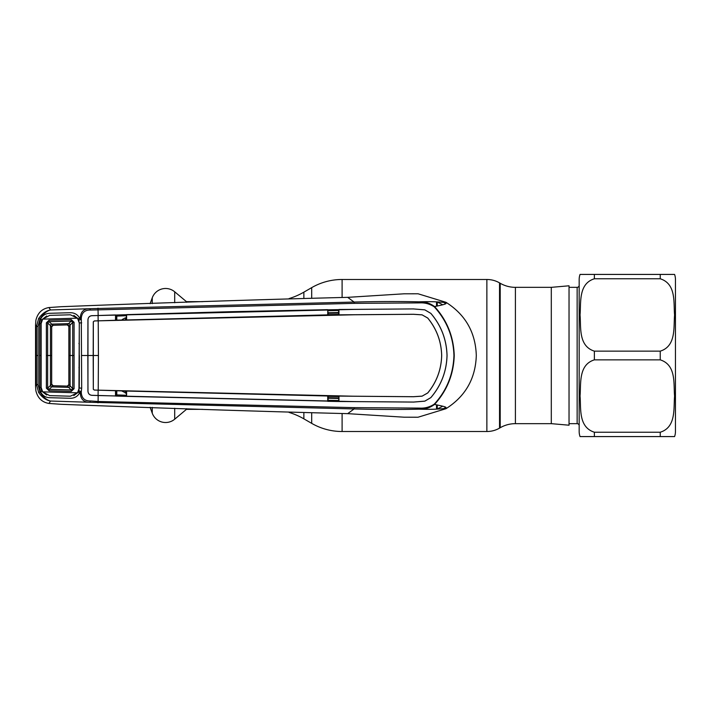 <?xml version="1.0" encoding="UTF-8"?>
<svg xmlns="http://www.w3.org/2000/svg" width="711" height="711" viewBox="0 0 711 711"><rect width="100%" height="100%" fill="white"/><g stroke="black" fill="none" stroke-linecap="round" stroke-linejoin="round"><path stroke-width="1.07" d="M289.075 412.424A70.94 70.94 0 0 1 303.864 418.841L311.694 423.365A60.808 60.808 0 0 0 342.098 431.515L486.866 431.515A25.338 25.338 0 0 0 499.54 428.12L500.206 427.729L500.206 283.271L499.54 282.88A25.338 25.338 0 0 0 486.866 279.485L342.098 279.485A60.808 60.808 0 0 0 311.694 287.635L303.864 292.159A70.94 70.94 0 0 1 289.075 298.576M500.206 427.729A30.404 30.404 0 0 1 515.413 423.658L515.413 287.342A30.404 30.404 0 0 1 500.206 283.271M515.413 423.658L551.301 423.658L551.301 287.342L515.413 287.342M551.301 423.658L569.031 425.205L569.031 285.795L551.301 287.342M660.243 274.419L660.243 278.774L594.369 278.774L660.243 278.774C676.481 283.929 673.459 302.886 674.579 315C673.495 327.113 676.357 346.15 660.243 351.145L594.369 351.145C578.141 345.999 581.154 327.033 580.043 314.92C581.118 302.806 578.256 283.769 594.369 278.774L594.369 274.419L580.043 274.419L674.579 274.419A15.207 15.207 0 0 1 675.45 279.485L675.45 431.515A15.207 15.207 0 0 1 674.579 436.581L660.243 436.581L674.579 436.581M660.243 359.855C676.481 365.001 673.459 383.967 674.579 396.08C673.495 408.194 676.357 427.231 660.243 432.226L594.369 432.226C578.141 427.071 581.154 408.114 580.043 396C581.118 383.887 578.256 364.85 594.369 359.855L660.243 359.855L660.243 351.145M660.243 432.226L660.243 436.581L580.043 436.581A15.207 15.207 0 0 1 579.172 431.515L579.172 279.485A15.207 15.207 0 0 1 580.043 274.419M579.172 285.315A2.026 2.026 0 0 1 577.145 287.342L569.031 287.342M579.172 425.685A2.026 2.026 0 0 0 577.145 423.658L569.031 423.658M202.671 301.66L186.451 301.66L186.451 302.291M186.451 408.709L186.451 409.34L202.671 409.34M186.451 301.66L174.702 291.803L174.702 302.753M186.451 409.34L174.702 419.197A14.184 14.184 0 0 1 152.252 413.18L150.11 407.305M150.11 303.695L152.252 297.82A14.184 14.184 0 0 1 174.702 291.803M125.945 320.199L115.84 320.146L115.529 314.955L91.888 315.702C89.542 315.96 88.235 317.302 87.977 319.737L87.942 391.263C88.208 393.716 89.524 395.076 91.888 395.325L98.171 395.538L98.1 401.493L354.247 407.643L419.312 408.096L418.939 409.18C398.169 409.634 376.554 409.554 354.087 408.941L347.688 413.651L403.937 417.188L417.73 417.233M125.563 319.834L125.349 317.844L122.212 319.523M126.282 317.808L125.349 317.844M126.282 315.711L116.782 316.093L116.8 320.101A1.52 0.444 179.7 0 0 116.408 320.128M338.605 398.453L328.118 398.231M328.118 400.293L338.605 400.515M328.118 397.725L338.605 397.938M338.605 396.56L328.118 396.347M354.247 407.643L354.087 408.941L89.897 402.284C83.854 402.417 80.645 399.298 80.263 392.925L80.254 391.539L78.948 390.979L79.303 322.936L78.388 318.839L80.263 318.075C80.645 311.702 83.854 308.583 89.897 308.716L354.087 302.059L347.688 297.349L403.937 293.812L418.086 293.785L445.957 302.291C446.588 303.206 440.385 301.117 418.939 301.82C424.618 301.5 429.817 303.073 434.537 306.548C448.499 303.828 445.895 303.588 445.957 302.291C465.438 314.662 475.552 332.401 476.299 355.5C475.552 378.599 465.438 396.338 445.957 408.709L418.086 417.215M328.118 314.653L338.605 314.44M338.605 313.062L328.118 313.275M338.605 310.485L328.118 310.707M328.118 312.769L338.605 312.547M442.722 304.788A58.053 58.053 0 0 0 437.283 302.113L437.283 306.014M437.283 404.986L437.283 408.887A58.053 58.053 0 0 0 442.731 406.212M354.247 303.357L354.087 302.059C376.554 301.446 398.169 301.366 418.939 301.82L419.312 302.904L354.247 303.357L90.475 310.058C84.929 309.88 81.863 312.573 81.294 318.119L81.694 388.135L81.294 391.494L78.948 390.979L78.388 392.161L73.837 395.583M434.279 306.859L434.537 306.548C447.032 320.288 453.6 336.605 454.24 355.5C453.636 374.306 447.068 390.623 434.537 404.452C449.752 407.465 445.184 407.279 445.957 408.709C446.526 407.759 441.069 409.874 418.939 409.18C424.618 409.5 429.817 407.927 434.537 404.452L434.279 404.141C446.748 390.526 453.307 374.315 453.947 355.5C453.342 336.783 446.784 320.572 434.279 306.859C429.684 303.846 424.698 302.531 419.312 302.904M81.294 392.881L79.614 392.899L80.254 391.539L81.294 391.494L81.294 392.881C81.863 398.427 84.929 401.12 90.484 400.942L89.897 402.284L50.517 401.04L48.952 403.448L61.102 404.292C165.743 408.372 261.275 411.491 347.688 413.651M38.038 384.633L36.483 384.535L36.483 326.465L38.652 318.475C42.18 313.56 46.135 310.725 50.517 309.96C46.686 310.867 43.175 313.924 39.976 319.132L38.038 326.367L38.038 384.633L39.976 391.868L40.598 391.868L39.523 387.584L39.523 323.416L40.598 319.132C42.473 315.453 45.477 313.507 49.619 313.302L70.398 312.716C74.522 312.751 77.597 314.546 79.614 318.101L80.254 319.461L80.263 318.075L81.294 318.119M38.652 392.525L39.976 391.868C43.175 397.076 46.686 400.124 50.517 401.04C46.135 400.275 42.18 397.44 38.652 392.525L36.483 384.535L35.55 386.117L35.906 390.819C37.701 398.071 42.056 402.284 48.952 403.448M78.388 392.161L79.614 392.899C77.597 396.454 74.522 398.249 70.398 398.284L49.619 397.698C45.477 397.493 42.473 395.547 40.598 391.868L41.762 391.219L46.695 395.005M35.55 386.117L35.55 324.883L36.483 326.465L38.038 326.367M90.475 310.058L89.897 308.716L50.517 309.96L48.952 307.552L61.102 306.708C165.743 302.628 261.275 299.509 347.688 297.349M35.55 324.883L35.906 320.181C37.701 312.929 42.056 308.716 48.952 307.552M46.695 315.995L41.762 319.781L38.652 318.475M41.762 319.781L40.803 323.514L40.82 355.5L39.532 355.5L41.158 355.5L41.14 323.621L42.642 319.132L77.526 318.181L70.407 314.795L49.672 315.382L42.642 319.132M126.282 395.289L116.782 394.907L116.8 390.899A1.52 0.444 -179.7 0 1 116.417 390.872M39.523 323.416L41.14 323.523M78.388 318.839L73.837 315.417M78.948 320.021L81.294 319.506L78.948 320.021M40.82 355.5L40.803 387.486L41.762 391.219M39.523 387.584L41.14 387.477M81.694 388.135L79.268 388.064M81.658 355.5L87.844 355.5L87.942 319.737C88.208 317.284 89.524 315.924 91.888 315.675L354.202 309.392L413.642 308.921L338.951 309.498L338.978 314.84L413.473 314.271L422.058 314.831L427.738 318.03C436.643 328.873 441.291 341.369 441.691 355.5L441.664 355.5C441.273 341.396 436.625 328.917 427.711 318.048L422.058 314.831M90.484 400.942L98.1 401.493L97.985 402.826M94.501 320.963L98.234 320.839L98.411 355.5L93.194 355.5L93.319 389.281L94.27 390.055L126.62 391.05L126.282 396.285L91.888 395.298C89.542 395.04 88.235 393.698 87.977 391.263L87.844 355.5L93.194 355.5L93.283 321.95L94.27 320.945L98.145 320.812L98.082 315.471M98.145 320.839L115.502 320.27L115.529 314.955M115.84 320.146L126.62 319.95L126.282 314.715L115.84 315.035M328.118 314.866L126.62 319.95L126.594 314.626L229.946 311.72L327.762 309.676L327.735 315L338.978 314.84L328.118 314.866L327.762 309.676M98.234 320.839L354.122 314.769L413.473 314.298L422.05 314.866M98.411 355.5L98.234 390.161L354.122 396.231L413.473 396.729L422.058 396.169L427.738 392.97C436.643 382.127 441.291 369.631 441.691 355.5M427.738 392.97L427.711 392.952C436.625 382.083 441.273 369.604 441.664 355.5M427.711 392.952L422.058 396.169M430.83 313.391L424.831 309.872L413.642 308.947L424.831 309.845L430.83 313.391C441.158 325.514 446.552 339.547 447.015 355.5C446.552 371.453 441.158 385.486 430.83 397.609L424.831 401.128L413.642 402.053L338.951 401.502L338.978 396.16L338.605 401.36L126.594 396.374L126.62 391.05L327.735 396L413.473 396.702L422.05 396.134M94.501 390.037L98.234 390.161M93.319 321.719L93.319 389.281M328.118 309.792L338.605 309.64L338.605 314.715M430.848 313.373C441.184 325.478 446.579 339.52 447.05 355.5C446.579 371.48 441.184 385.522 430.848 397.627L430.83 397.609M98.171 395.538L354.202 401.608L413.642 402.079L424.831 401.155L430.848 397.627M338.951 401.502L327.727 401.315L327.735 396L338.605 396.285M328.118 401.208L328.118 396.134M126.594 396.374L115.529 396.045L115.502 390.73L125.945 390.801M115.84 395.965L115.84 390.854M98.145 390.161L98.082 395.529M419.312 408.096C424.689 408.47 429.684 407.154 434.279 404.141M98.171 315.462L97.985 308.174M79.268 322.936L81.694 322.865M121.936 391.05L126.282 393.192M125.349 393.156L125.563 391.166M47.655 355.5L46.375 355.5L46.366 322.83L47.637 322.892L47.655 355.5L50.454 355.5L50.454 385.522L47.637 388.108L49.059 389.326L71.26 389.939L72.709 388.641L68.869 384.58L67.305 386.1L71.26 389.939L71.251 391.388L49.041 390.766L46.366 388.17L46.375 355.5L47.655 355.5L47.637 388.108L46.366 388.17M67.349 386.1A1.52 1.52 0 0 1 67.305 386.1L53.156 385.7A1.52 1.52 0 0 1 51.681 384.18L50.454 385.522A1.52 1.182 47.5 0 0 51.707 386.891L53.156 385.7L51.681 384.18L51.681 355.5L51.681 384.18A1.52 1.52 -134.1 0 0 53.156 385.7L67.305 386.1A1.52 1.52 -0 0 0 68.869 384.58A1.52 1.52 0 0 1 67.349 386.1M46.366 322.83L49.041 320.234L71.251 319.612L74.086 322.296L72.709 322.359L68.869 326.42L67.305 324.9L71.26 321.061L49.059 321.674L47.637 322.892L51.681 326.82L51.681 355.5L51.681 326.82A1.52 1.52 -0 0 1 53.156 325.3L67.305 324.9L53.156 325.3A1.52 1.52 134.1 0 0 51.681 326.82L53.156 325.3L51.716 324.118A1.52 1.182 -47.3 0 0 50.463 325.487M68.869 326.42A1.52 1.52 0 0 0 67.305 324.9L67.305 324.9A1.52 1.52 0 0 1 68.869 326.42L68.869 355.5L68.869 326.42M68.709 387.371A1.52 1.155 -44.7 0 0 70.096 385.993L70.087 385.993A1.52 1.155 -44.7 0 1 68.709 387.362L51.716 386.882L49.059 389.326L49.041 390.766M49.041 320.234L49.059 321.674L51.707 324.109L68.709 323.638A1.52 1.155 44.7 0 1 70.087 325.007L70.087 355.5L72.718 355.5L72.709 388.641L74.086 388.704L71.251 391.388M74.086 322.296L74.086 388.704M42.642 391.868L49.672 395.618L70.407 396.205L77.526 392.819L42.642 391.868L41.14 387.379L41.158 355.5M51.716 386.882A1.52 1.182 47.3 0 1 50.463 385.513M51.681 355.5L50.454 355.5L50.454 325.478A1.52 1.182 -47.5 0 1 51.707 324.109L51.716 324.118M68.869 384.58L68.869 355.5L68.869 384.58M77.526 392.819L79.268 387.966L79.365 355.5M79.348 366.592L78.921 367.605M78.921 343.395L79.348 344.408M79.259 355.5L79.268 323.034L77.526 318.181M71.251 319.612L71.26 321.061L72.709 322.359L72.718 355.5L74.086 355.5M70.096 325.007A1.52 1.155 44.7 0 0 68.709 323.629L68.709 323.629M70.096 385.993L70.087 355.5L68.869 355.5M499.54 428.12L499.54 282.88M486.866 431.515L486.866 279.485M342.098 431.515L342.098 413.624M342.098 297.376L342.098 279.485M311.694 423.365L311.694 413.029M311.694 297.971L311.694 287.635M303.864 418.841L303.864 412.833M303.864 298.167L303.864 292.159M594.369 432.226L594.369 436.581M594.369 351.145L594.369 359.855M577.145 423.658L577.145 287.342M174.702 408.247L174.702 419.197M152.252 297.82L152.252 303.615M152.252 407.385L152.252 413.18M445.886 303.695A60.586 60.586 0 0 0 443.406 302.264M443.406 408.736A60.586 60.586 0 0 0 445.886 407.305M436.518 301.855L436.518 306.165M436.518 404.835L436.518 409.145M38.127 355.5L36.581 355.5M115.84 394.756A1.52 0.498 -179.7 0 0 116.782 394.907M115.84 316.244A1.52 0.498 179.7 0 1 116.782 316.093"/></g></svg>
